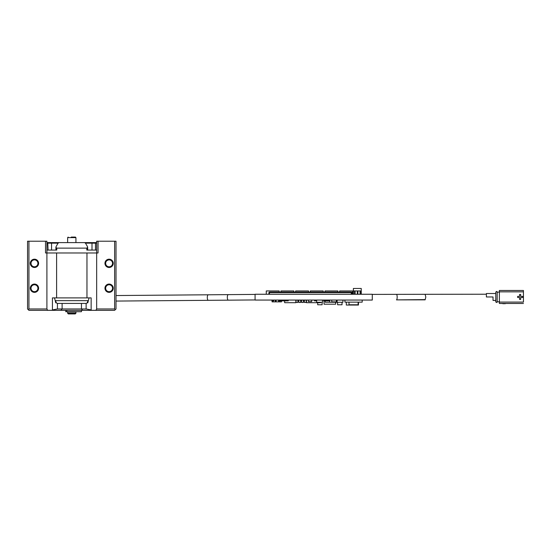 <?xml version="1.0" encoding="UTF-8"?>
<svg xmlns="http://www.w3.org/2000/svg" width="551" height="551" viewBox="0 0 551 551"><rect width="100%" height="100%" fill="white"/><g stroke="black" fill="none" stroke-linecap="round" stroke-linejoin="round"><path stroke-width="0.83" d="M372.29 294.392L396.458 294.358C396.892 294.516 397.126 295.439 397.175 297.12C397.133 298.8 396.899 299.716 396.472 299.882L424.828 299.606M486.113 294.22L425.103 294.31L425.82 297.079L425.117 299.84L396.472 299.882M372.29 300.061L255.079 300.061L255.079 294.255L372.29 294.255L372.29 300.061M281.761 300.061L281.761 300.894L283.551 300.894L283.551 300.061M279.405 300.061L279.405 300.894L281.203 300.894L281.203 300.061M275.342 300.061L275.342 301.583L276.092 301.583M278.661 300.061L278.579 301.583M297.857 300.061L297.857 302.444L296.066 302.444L296.066 300.061M303.387 300.061L303.387 302.444L301.59 302.444L301.59 300.061M306.156 300.061L306.156 302.444L304.359 302.444L304.359 300.061M298.428 300.061L298.428 300.894L298.828 300.894M301.59 300.894L300.626 300.894M304.359 300.894L303.387 300.894M311.749 300.061L311.68 300.894M314.518 300.061L314.518 300.894L316.66 300.894M325.779 300.061L325.779 300.894L329.099 300.894L329.099 300.061M349.003 302.134L349.003 304.765L358.122 304.765L358.122 302.134M344.926 300.061L344.926 302.134L362.2 302.134L362.2 300.061M286.458 300.061L286.458 300.894L288.256 300.894L288.256 300.061M346.303 302.134L346.303 305.04L358.474 305.04L358.474 302.134M317.693 302.692L317.693 304.765L322.115 304.765L322.115 302.272M337.598 302.272L337.598 304.765L342.019 304.765L342.019 302.272M324.05 300.894L324.05 304.207L335.662 304.207L335.662 302.272M329.718 300.061L329.718 302.272L336.909 302.272L336.909 300.061M337.116 300.061L337.116 302.272L342.922 302.272L342.922 300.061M325.228 300.061L325.228 302.272L329.65 302.272L329.65 300.061M316.66 300.061L316.66 302.272L322.466 302.272L322.466 300.061M306.501 300.061L306.501 302.692L320.599 302.692L320.599 302.272M284.66 300.894L284.66 302.692L295.853 302.692L295.853 300.061M308.367 300.061L308.367 301.583L311.68 301.583L311.68 300.061M331.75 300.061L331.75 301.858L336.399 301.858L336.399 300.061M323.637 300.061L323.637 300.894L325.228 300.894M300.626 300.061L300.626 302.444L298.828 302.444L298.828 300.061M276.092 300.061L276.092 301.858L272.084 301.858L272.084 300.894M278.579 300.061L278.579 301.858L276.092 301.858M278.937 300.061L278.937 301.858L281.423 301.858L281.423 300.061M271.946 300.061L271.946 300.894L273.744 300.894L273.744 300.061M284.109 300.061L284.109 300.894L283.551 300.894M285.907 300.061L285.907 300.894L284.109 300.894M337.873 292.044L337.873 290.942L324.994 290.942L324.994 292.044M308.519 292.044L308.519 290.942L295.632 290.942L295.632 292.044M279.157 292.044L279.157 290.942L266.278 290.942L266.278 294.255M293.835 292.044L293.835 290.942L280.955 290.942L280.955 292.044M323.196 292.044L323.196 290.942L310.316 290.942L310.316 292.044M352.557 294.255L352.557 290.942L339.671 290.942L339.671 292.044M361.236 290.942L361.236 288.455L353.384 288.455L353.384 290.942L361.236 290.942L361.236 294.255M353.384 294.255L353.384 290.942M357.861 294.255L357.861 291.61L357.31 291.61L357.31 294.255M360.63 294.255L360.63 291.61L360.072 291.61L360.072 294.255M355.099 294.255L355.099 291.61L354.548 291.61L354.548 294.255M351.834 294.255L351.834 292.602L351.283 292.044A0.551 0.551 180 0 1 351.834 292.602L351.283 292.602L351.283 292.044L269.453 292.044L269.453 292.602L351.283 292.602L351.283 294.255M269.453 292.044L268.902 292.602L268.902 294.255L268.902 292.602L269.453 292.602L269.453 294.255M523.45 302.086L523.429 290.473L523.45 302.086M523.429 298.422L523.429 291.307L523.45 298.422M523.429 303.47L499.378 303.47L499.378 290.473L523.429 290.473L503.958 290.473M501.183 290.473L499.399 290.473M519.572 296.383L517.637 296.383L517.637 297.492L519.572 297.492L519.572 299.427L520.674 299.427L520.674 297.492L522.61 297.492L522.61 296.383L520.674 296.383L520.674 294.448L519.572 294.448L519.572 296.383L517.637 296.383M499.378 292.133L497.174 292.133L497.167 296.968L497.174 301.81L499.378 301.81M520.674 294.448L520.674 296.383M522.61 296.383L522.61 297.492M520.674 299.427L520.674 297.492M517.637 297.492L519.572 297.492M503.462 303.746L503.015 303.746M505.233 303.746L501.389 303.47M493.028 296.968C493.028 301.431 493.021 301.431 493.021 296.968L486.388 296.968C486.388 292.512 486.388 292.512 486.395 296.968L486.388 293.518L495.79 293.518M255.079 299.944L208.292 300.323C207.699 300.164 207.369 299.248 207.293 297.561C207.341 295.88 207.658 294.957 208.25 294.792L116.013 295.536M208.292 300.323L116.013 301.066M86.81 248.129L87.657 247.309L87.409 246.483L85.467 243.156L84.627 242.605L58.936 242.605L58.096 243.156L56.154 246.483L55.906 247.309L56.746 248.129L86.81 248.129L86.81 250.064L96.659 250.064M89.055 297.891L87.781 302.864L87.781 300.653C87.671 302.334 87.12 303.257 86.128 303.422L57.435 303.422C56.436 303.243 55.885 302.327 55.775 300.653L87.781 300.653M228.314 300.157C227.721 300.006 227.391 299.083 227.315 297.402C227.363 295.715 227.68 294.792 228.272 294.627L208.25 294.792M54.508 297.891L55.775 302.864L55.775 300.653M46.904 250.064L56.746 250.064L56.746 248.129M91.142 309.944L91.659 310.33L51.904 310.33L52.421 309.944L52.421 297.891L91.142 297.891L91.142 309.944L86.128 308.953L86.128 303.422M45.519 241.221L45.519 252.971L46.904 252.971L46.904 241.221L28.934 241.221L28.934 308.953L28.239 309.641L28.934 310.33L51.904 310.33M98.044 241.221L114.629 241.221L114.629 308.953L115.317 309.641L114.629 310.33L95.902 310.33L96.659 308.953L96.659 241.221L98.044 241.221L98.044 252.971L46.904 252.971L46.904 308.953L47.661 310.33M114.629 241.221L116.013 241.221L116.013 308.953L115.317 309.641M255.079 294.413L228.272 294.627M52.421 309.944L57.435 308.953L57.435 303.422M46.904 242.605L58.936 242.605M84.627 242.605L96.659 242.605M59.343 242.605L55.885 242.605L59.343 242.605M87.678 242.605L84.22 242.605L87.678 242.605M54.501 242.605L47.593 242.605L54.501 242.605M92.513 242.605L89.055 242.605L92.513 242.605M95.805 242.605L95.488 243.156L96.659 243.156M95.488 250.064L95.488 243.156L85.467 243.156M86.128 308.953L81.458 308.953L81.458 303.422M95.902 310.33L89.751 310.33M28.239 309.641L27.55 308.953L27.55 241.221L28.934 241.221M46.904 308.953L28.934 308.953M38.604 288.214A4.146 4.146 0 0 1 34.458 292.361A4.146 4.146 0 0 1 30.312 288.214A4.146 4.146 0 0 1 34.458 284.068A4.146 4.146 0 0 1 38.604 288.214M34.458 259.19A4.146 4.146 0 0 1 38.604 263.337A4.146 4.146 0 0 1 34.458 267.483A4.146 4.146 0 0 1 30.312 263.337A4.146 4.146 0 0 1 34.458 259.19M114.629 308.953L96.659 308.953M113.244 263.337A4.146 4.146 0 0 1 109.098 267.483A4.146 4.146 0 0 1 104.952 263.337A4.146 4.146 0 0 1 109.098 259.19A4.146 4.146 0 0 1 113.244 263.337M113.244 288.214A4.146 4.146 0 0 1 109.098 292.361A4.146 4.146 0 0 1 104.952 288.214A4.146 4.146 0 0 1 109.098 284.068A4.146 4.146 0 0 1 113.244 288.214M59.343 310.33L60.906 310.33L62.105 308.953L57.435 308.953M62.105 303.422L62.105 308.953L81.458 308.953L82.657 310.33L84.22 310.33M46.904 243.156L58.096 243.156M71.265 237.075L75.377 237.075L71.265 237.075M34.458 291.672A3.458 3.458 0 0 0 37.916 288.214A3.458 3.458 0 0 0 34.458 284.764A3.458 3.458 0 0 0 31.008 288.214A3.458 3.458 0 0 0 34.458 291.672M34.458 266.794A3.458 3.458 0 0 0 37.916 263.337A3.458 3.458 0 0 0 34.458 259.879A3.458 3.458 0 0 0 31.008 263.337A3.458 3.458 0 0 0 34.458 266.794M109.098 266.794A3.458 3.458 0 0 0 112.556 263.337A3.458 3.458 0 0 0 109.098 259.879A3.458 3.458 0 0 0 105.647 263.337A3.458 3.458 0 0 0 109.098 266.794M109.098 291.672A3.458 3.458 0 0 0 112.556 288.214A3.458 3.458 0 0 0 109.098 284.764A3.458 3.458 0 0 0 105.647 288.214A3.458 3.458 0 0 0 109.098 291.672M108.203 260.003L107.693 260.182M107.025 260.575L108.409 259.948M36.531 260.575C34.734 259.693 34.734 259.693 36.531 260.575M35.409 291.541L35.884 291.369M107.025 290.983C108.829 291.865 108.829 291.865 107.025 290.983C108.829 291.865 108.829 291.865 107.025 290.983M65.762 310.33L65.762 311.714L81.458 311.714L81.458 310.33M67.635 313.237L75.928 313.237L75.928 311.99L67.635 311.99L67.635 313.237L68.324 313.925L75.239 313.925L68.324 313.925M499.378 291.858L523.429 291.858M523.429 302.086L499.378 302.086M495.79 301.121L495.79 292.188M75.928 242.605L75.928 237.626L67.635 237.626L67.635 242.605M92.003 250.064L92.003 242.605M86.962 297.891L86.962 252.971M56.601 252.971L56.601 297.891M51.56 242.605L51.56 250.064M48.075 250.064L47.758 242.605M66.85 311.714L66.85 310.33M396.458 294.358L425.73 294.31M497.181 292.133L496.492 291.445C497.181 291.672 497.408 292.133 497.174 292.822M497.181 301.81L496.485 302.499C497.181 302.272 497.408 301.81 497.174 301.121M496.479 302.499C495.025 300.116 496.141 305.192 495.783 296.968L495.79 292.092L496.485 291.445M495.79 300.426L493.028 300.426L495.79 300.426M87.657 250.064L87.657 247.337M55.906 247.309L55.906 250.064M67.635 237.626L68.186 237.075M75.928 237.626L75.377 237.075M75.928 313.237L75.239 313.925"/></g></svg>
